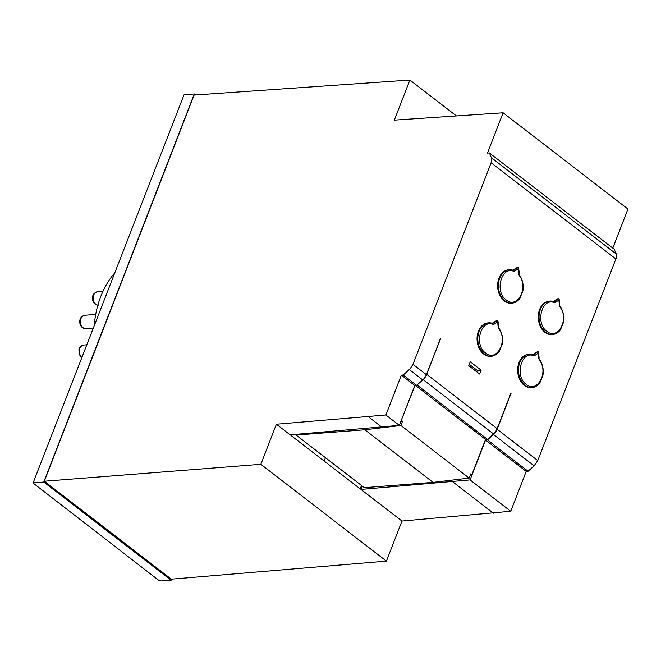 <?xml version="1.0" encoding="UTF-8"?>
<svg xmlns="http://www.w3.org/2000/svg" width="661" height="661" viewBox="0 0 661 661"><rect width="100%" height="100%" fill="white"/><g stroke="black" fill="none" stroke-linecap="round" stroke-linejoin="round"><path stroke-width="0.99" d="M553.538 301.474A2.793 2.033 85.6 0 0 553.819 301.482L549.241 301.135A16.765 12.22 -94.4 0 0 538.343 318.776A16.765 12.22 -94.4 0 0 551.811 334.557L552.571 334.499A16.765 12.22 -94.4 0 1 539.103 318.718A16.765 12.22 -94.4 0 1 550.01 301.077A16.765 12.22 -94.4 0 1 553.274 301.424A1.115 0.735 106.2 0 1 553.447 301.441A2.793 2.033 85.6 0 0 553.786 301.284L557.801 298.846M560.173 307.291C569.509 319.403 557.661 340.704 546.812 331.244C535.303 323.46 541.632 297.913 553.901 302.457A3.908 2.851 85.6 0 0 555.694 302.176L558.884 300.102L559.371 305.01A3.908 2.851 85.6 0 0 560.173 307.291A1.115 0.479 -34.7 0 0 560.33 306.712C563.321 311.273 564.387 316.445 563.527 322.221L560.487 329.732C558.322 332.632 555.678 334.218 552.571 334.499M553.819 301.482A2.793 2.033 85.6 0 0 554.554 301.226L558.264 298.813L559.123 298.912M557.496 298.871L559.107 298.797L558.884 300.102M532.873 354.544A2.793 2.033 85.6 0 0 533.196 354.379L537.203 351.941M532.948 354.569A2.793 2.033 85.6 0 0 533.22 354.577L529.411 354.172A16.765 12.22 -94.4 0 0 518.513 371.812A16.765 12.22 -94.4 0 0 531.973 387.594L531.213 387.652A16.765 12.22 -94.4 0 1 517.745 371.87A16.765 12.22 -94.4 0 1 528.651 354.23L529.411 354.172A16.765 12.22 -94.4 0 1 532.675 354.519A1.115 0.735 106.2 0 1 533.303 355.552A3.908 2.851 85.6 0 0 535.096 355.271L538.294 353.197L538.773 358.105A3.908 2.851 85.6 0 0 539.574 360.385C548.911 372.498 537.071 393.799 526.214 384.338C514.712 376.555 521.033 351.008 533.303 355.552M533.22 354.577A2.793 2.033 85.6 0 0 533.956 354.321L537.666 351.908L538.525 352.007M536.906 351.966L538.517 351.9L538.294 353.197M492.238 323.204A2.793 2.033 85.6 0 0 492.552 323.039L496.56 320.61M492.305 323.237A2.793 2.033 85.6 0 0 492.577 323.237L488.768 322.832A16.765 12.22 -94.4 0 0 477.87 340.481A16.765 12.22 -94.4 0 0 491.338 356.254L490.569 356.312A16.765 12.22 -94.4 0 1 477.11 340.539A16.765 12.22 -94.4 0 1 488.008 322.89L488.768 322.832A16.765 12.22 -94.4 0 1 492.04 323.179A1.115 0.735 106.2 0 1 492.668 324.212A3.908 2.851 85.6 0 0 494.461 323.94L497.65 321.857L498.138 326.774A3.908 2.851 85.6 0 0 498.939 329.046C508.276 341.167 496.428 362.459 485.571 352.999C474.069 345.216 480.39 319.668 492.668 324.212M492.577 323.237A2.793 2.033 85.6 0 0 493.313 322.981L497.873 320.56L499.096 328.467A1.115 0.479 -34.7 0 1 498.939 329.046M496.262 320.635L497.873 320.56L497.65 321.857M512.903 270.134A2.793 2.033 85.6 0 0 513.176 270.142L508.606 269.795A16.765 12.22 -94.4 0 0 497.7 287.444A16.765 12.22 -94.4 0 0 511.168 303.217L511.928 303.159A16.765 12.22 -94.4 0 1 498.468 287.386A16.765 12.22 -94.4 0 1 509.367 269.738A16.765 12.22 -94.4 0 1 512.63 270.085A1.115 0.735 106.2 0 1 512.812 270.101A2.793 2.033 85.6 0 0 513.151 269.944L517.158 267.515M519.529 275.951C528.866 288.072 517.026 309.365 506.169 299.904C494.659 292.121 500.988 266.573 513.258 271.117A3.908 2.851 85.6 0 0 515.051 270.836L518.249 268.763L518.728 273.679A3.908 2.851 85.6 0 0 519.529 275.951A1.115 0.479 -34.7 0 0 519.686 275.373C522.677 279.934 523.743 285.106 522.892 290.881L519.852 298.392C517.679 301.292 515.043 302.878 511.928 303.159M513.176 270.142A2.793 2.033 85.6 0 0 513.911 269.886L518.472 267.465L519.686 275.373M516.861 267.531L518.472 267.465L518.249 268.763M296.078 434.376L296.095 435.054L364.847 429.782L433.062 482.381L469.136 478.093L470.772 473.863L471.863 474.705L485.529 439.466L487.438 439.325L493.47 433.897A8.378 4.792 -52.4 0 0 497.13 428.642L510.846 393.287M469.136 478.093L400.921 425.494L364.847 429.782M400.921 425.494L402.557 421.264L400.855 421.396M296.095 435.054L364.31 487.653L433.062 482.381M415.472 385.446L485.529 439.466M415.025 385.479L401.227 420.446M402.557 421.264L401.467 420.429M476.804 371.854L477.341 370.482L481.15 370.185L479.655 374.052L468.765 365.657L470.268 361.798L481.15 370.185M469.302 364.285L477.341 370.482M440.267 338.87L426.733 374.366A8.378 4.792 127.6 0 1 423.073 379.612L417.025 385.041M470.409 474.821L471.863 474.705M487.438 439.325L417.041 385.041M511.085 393.27L497.138 429.229A8.378 4.792 127.6 0 1 494.387 433.583A8.378 4.792 127.6 0 1 493.478 434.484L487.446 439.912L485.538 440.061L470.078 479.911L510.738 511.259L401.962 521.05L386.421 561.123L260.847 464.303L276.389 424.222L290.187 434.864L399.327 425.353L414.786 385.495L416.686 385.346L422.718 379.918A8.378 4.792 -52.4 0 0 423.627 379.026A8.378 4.792 -52.4 0 0 426.378 374.671L440.507 338.853M612.797 248.123L627.95 209.058L503.104 112.791L487.471 153.096L489.38 152.955L614.218 249.214L616.259 254.014L616.308 257.889L537.765 460.56L497.138 429.229M426.378 374.671L412.968 364.327L491.148 162.771L491.453 157.772L489.38 152.955M503.104 112.791L394.344 120.128L409.886 80.055L456.429 115.939M260.847 464.303L44.312 481.233L194.094 95.077L409.886 80.055M276.389 424.222L385.884 414.992L401.343 375.134L403.26 374.994L416.686 385.346M412.968 364.327L410.208 368.681L403.26 374.994M470.078 479.911L360.947 489.421L362.253 486.066M510.738 511.259L526.189 471.4L528.089 471.252L534.113 465.815L537.765 460.56M44.312 481.233L171.315 579.16L386.421 561.123M360.947 489.421L401.962 521.05M361.493 485.48L360.187 488.834L290.947 435.45L291.212 434.781M381.942 427.237L368.441 416.827M399.327 425.353L385.884 414.992M414.786 385.495L401.343 375.134M493.403 513.184L452.694 481.795M526.189 471.4L485.538 440.061M487.446 439.912L528.089 471.252M325.443 457.693L324.146 461.048M114.427 273.282A85.079 62.027 85.6 0 0 94.234 325.344M184.006 94.87L33.067 483.042L184.006 94.87L194.284 93.969L43.758 482.051L33.529 482.819M43.758 482.051L171.125 580.259L160.797 580.945L158.574 580.184L33.067 483.042M195.582 94.969L194.284 93.969M171.125 580.259L171.554 579.135M555.694 302.176A1.115 0.711 57 0 0 554.554 301.226L553.786 301.284M553.447 301.441A1.115 0.735 106.2 0 1 553.901 302.457M559.371 305.01L560.33 306.712M535.096 355.271A1.115 0.711 57 0 0 533.956 354.321L533.196 354.379M539.574 360.385A1.115 0.479 -34.7 0 0 539.731 359.807C542.722 364.368 543.788 369.54 542.937 375.316L539.897 382.826C537.723 385.727 535.088 387.313 531.973 387.594M538.773 358.105L539.731 359.807M494.461 323.94A1.115 0.711 57 0 0 493.313 322.981L492.552 323.039M515.051 270.836A1.115 0.711 57 0 0 513.911 269.886L513.151 269.944M512.812 270.101A1.115 0.735 106.2 0 1 513.258 271.117M493.47 433.897L423.073 379.612M497.13 428.642L426.733 374.366M615.945 258.996L491.148 162.771M616.259 254.014L491.453 157.772M422.718 379.918L409.299 369.573M534.113 465.815L493.478 434.484M81.815 357.361A6.701 4.883 -94.4 0 1 79.477 350.024A6.701 4.883 -94.4 0 1 83.757 345.05L81.642 345.711L79.89 347.331L78.956 349.248L79.072 354.213L81.708 357.642M85.839 328.616A6.701 4.883 -94.4 0 1 80.452 322.304A6.701 4.883 -94.4 0 1 84.806 315.247C80.559 316.404 78.998 319.461 80.121 324.411C81.245 327.236 83.146 328.633 85.839 328.616L93.184 328.054M97.894 305.101A6.701 4.883 -94.4 0 1 93.143 298.351A6.701 4.883 -94.4 0 1 97.531 291.741C93.275 292.906 91.714 295.954 92.837 300.904C93.961 303.73 95.862 305.126 98.555 305.109M559.123 298.921L559.718 304.961M558.595 298.747L557.644 298.822M538.533 352.024L539.128 358.055M537.996 351.842L537.054 351.916M491.338 356.254C494.445 355.973 497.089 354.387 499.253 351.495L502.294 343.976C503.153 338.201 502.079 333.028 499.096 328.467M497.361 320.511L496.411 320.577M517.951 267.408L517.001 267.482M86.674 344.827L83.757 345.05M95.705 314.413L84.806 315.247M102.967 291.327L97.531 291.741"/></g></svg>
